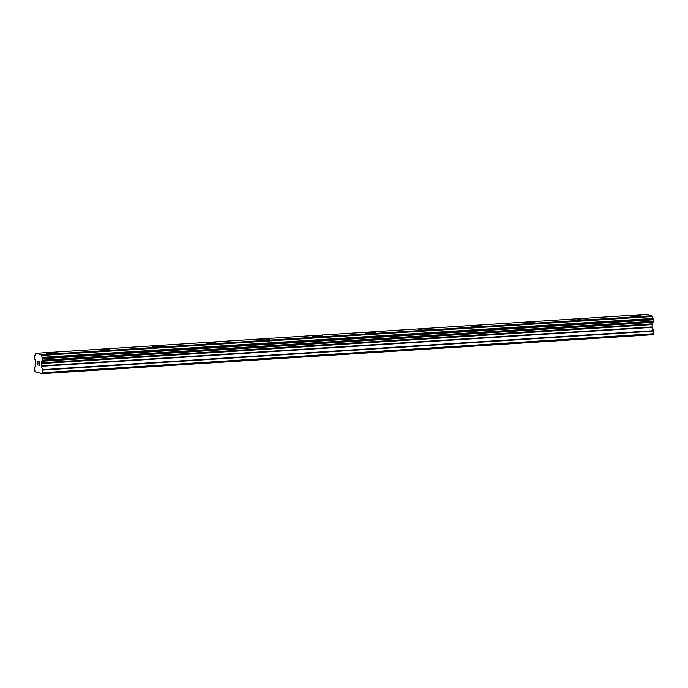 <?xml version="1.0" encoding="UTF-8"?>
<svg xmlns="http://www.w3.org/2000/svg" width="688" height="688" viewBox="0 0 688 688"><rect width="100%" height="100%" fill="white"/><g stroke="black" fill="none" stroke-linecap="round" stroke-linejoin="round"><path stroke-width="1.03" d="M46.621 353.211A5.074 0.602 179.3 0 1 49.665 352.626A5.074 0.602 179.3 0 1 56.769 353.09A5.074 0.602 179.3 0 1 53.724 353.675A5.074 0.602 179.3 0 1 46.621 353.211A5.074 0.602 179.3 0 1 49.665 352.634A5.074 0.602 179.3 0 1 56.769 353.09M99.743 349.831A5.074 0.602 179.3 0 1 102.787 349.237A5.074 0.602 179.3 0 1 109.891 349.71A5.074 0.602 179.3 0 1 106.846 350.295A5.074 0.602 179.3 0 1 99.743 349.831A5.074 0.602 179.3 0 1 102.787 349.246A5.074 0.602 179.3 0 1 109.891 349.702M152.865 346.442A5.074 0.602 179.3 0 1 155.909 345.858A5.074 0.602 179.3 0 1 163.013 346.322A5.074 0.602 179.3 0 1 159.969 346.907A5.074 0.602 179.3 0 1 152.865 346.442A5.074 0.602 179.3 0 1 155.909 345.858A5.074 0.602 179.3 0 1 163.013 346.322M209.032 342.478A5.074 0.602 179.3 0 1 216.135 342.934A5.074 0.602 179.3 0 1 213.091 343.518A5.074 0.602 179.3 0 1 205.987 343.054A5.074 0.602 179.3 0 1 209.032 342.478M205.987 343.054A5.074 0.602 179.3 0 1 209.032 342.469A5.074 0.602 179.3 0 1 216.135 342.934M259.118 339.666A5.074 0.602 179.3 0 1 262.154 339.081A5.074 0.602 179.3 0 1 269.257 339.545A5.074 0.602 179.3 0 1 266.213 340.13A5.074 0.602 179.3 0 1 259.118 339.666A5.074 0.602 179.3 0 1 262.154 339.089A5.074 0.602 179.3 0 1 269.257 339.545M312.24 336.286A5.074 0.602 179.3 0 1 315.276 335.692A5.074 0.602 179.3 0 1 322.38 336.165A5.074 0.602 179.3 0 1 319.335 336.75A5.074 0.602 179.3 0 1 312.24 336.286A5.074 0.602 179.3 0 1 315.276 335.701A5.074 0.602 179.3 0 1 322.38 336.157M365.362 332.897A5.074 0.602 179.3 0 1 368.398 332.313A5.074 0.602 179.3 0 1 375.502 332.777A5.074 0.602 179.3 0 1 372.457 333.362A5.074 0.602 179.3 0 1 365.362 332.897A5.074 0.602 179.3 0 1 368.398 332.313A5.074 0.602 179.3 0 1 375.502 332.777M421.529 328.933A5.074 0.602 179.3 0 1 428.624 329.389A5.074 0.602 179.3 0 1 425.58 329.973A5.074 0.602 179.3 0 1 418.485 329.509A5.074 0.602 179.3 0 1 421.529 328.933M418.485 329.509A5.074 0.602 179.3 0 1 421.529 328.924A5.074 0.602 179.3 0 1 428.624 329.389M471.607 326.129A5.074 0.602 179.3 0 1 474.651 325.536A5.074 0.602 179.3 0 1 481.746 326A5.074 0.602 179.3 0 1 478.71 326.585A5.074 0.602 179.3 0 1 471.607 326.129A5.074 0.602 179.3 0 1 474.651 325.544A5.074 0.602 179.3 0 1 481.746 326.009M524.729 322.741A5.074 0.602 179.3 0 1 527.773 322.147A5.074 0.602 179.3 0 1 534.868 322.62A5.074 0.602 179.3 0 1 531.833 323.205A5.074 0.602 179.3 0 1 524.729 322.741A5.074 0.602 179.3 0 1 527.773 322.156A5.074 0.602 179.3 0 1 534.868 322.612M577.851 319.352A5.074 0.602 179.3 0 1 580.896 318.768A5.074 0.602 179.3 0 1 587.991 319.232A5.074 0.602 179.3 0 1 584.955 319.817A5.074 0.602 179.3 0 1 577.851 319.352A5.074 0.602 179.3 0 1 580.896 318.776A5.074 0.602 179.3 0 1 587.991 319.232M634.018 315.388A5.074 0.602 179.3 0 1 641.121 315.844A5.074 0.602 179.3 0 1 638.077 316.428A5.074 0.602 179.3 0 1 630.973 315.964A5.074 0.602 179.3 0 1 634.018 315.388M630.973 315.964A5.074 0.602 179.3 0 1 634.018 315.379A5.074 0.602 179.3 0 1 641.121 315.844M42.269 373.644L653.179 334.703L653.566 331.143L652.155 326.929L652.319 323.859A2.03 0.8 -93.6 0 1 652.998 322.302L653.428 319.765L652.946 318.432A2.03 0.8 -93.6 0 1 652.233 316.523L652.035 315.758L646.617 314.356L35.707 353.297L41.125 354.698L41.314 355.464A2.03 0.8 -93.6 0 0 42.037 357.373L42.536 360.159L42.08 361.243A2.03 0.8 -93.6 0 0 41.409 362.8L41.246 365.87L42.656 370.084L42.269 373.644L35.019 371.769L34.538 367.977L35.793 364.864L35.613 361.295A2.03 0.8 -93.6 0 0 34.899 359.385L34.4 356.599L34.856 355.507A2.03 0.8 -93.6 0 0 35.527 353.959L35.707 353.297M37.505 361.51L38.261 361.699L37.505 361.51L37.935 363.324M37.522 363.221L37.539 364.683L38.304 365.122L37.444 364.907L37.401 361.234L38.261 361.707M37.401 361.243L37.453 364.907L38.304 365.122M38.949 362.593L39.259 365.38L39.216 362.189M39.087 362.198L39.285 361.733L39.087 362.198M39.285 361.733L39.354 365.405M40.816 373.085L40.248 373.12M36.954 372.088L36.395 372.122M652.035 315.758L41.125 354.698M652.233 316.523L41.314 355.464M652.319 323.859L41.409 362.8M652.25 324.082L41.332 363.023M653.6 333.74L42.69 372.681M652.172 316.136L41.263 355.077M652.946 318.432L42.037 357.373M653.05 318.578L42.14 357.519M653.376 319.447L42.458 358.388M653.428 319.765L42.518 358.706M653.445 321.219L42.536 360.159M653.402 321.511L42.484 360.452M653.093 322.208L42.183 361.148M652.998 322.302L42.08 361.243M652.19 324.211L41.28 363.152M652.129 324.598L41.22 363.539M652.155 326.929L41.246 365.87M652.233 327.35L41.323 366.291M653.497 330.713L42.579 369.654M653.566 331.143L42.656 370.084"/></g></svg>
